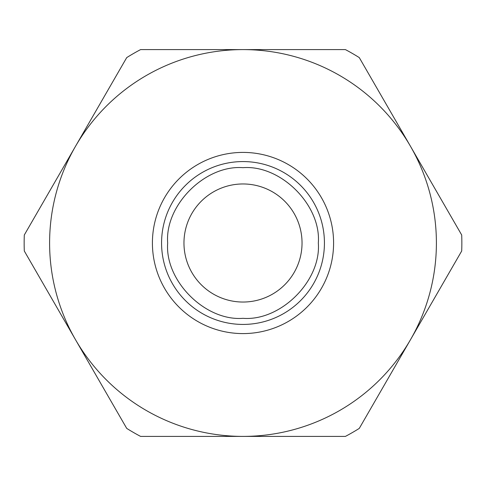 <?xml version="1.0" encoding="UTF-8"?>
<svg xmlns="http://www.w3.org/2000/svg" width="486" height="486" viewBox="0 0 486 486"><rect width="100%" height="100%" fill="white"/><g stroke="black" fill="none" stroke-linecap="round" stroke-linejoin="round"><path stroke-width="0.73" d="M243 167.676C205.232 164.699 164.693 205.214 167.676 243C164.699 280.774 205.22 321.301 243 318.324C280.768 321.307 321.307 280.78 318.324 243C321.307 205.232 280.78 164.693 243 167.676M243 161.571A81.429 81.429 0 0 0 161.571 243A81.429 81.429 0 0 0 243 324.429A81.429 81.429 0 0 0 324.429 243A81.429 81.429 0 0 0 243 161.571A81.429 81.429 0 0 1 324.429 243A81.429 81.429 0 0 1 243 324.429M243 302.037A59.037 59.037 0 0 1 183.963 243A59.037 59.037 0 0 1 243 183.963A59.037 59.037 0 0 1 302.037 243A59.037 59.037 0 0 1 243 302.037M24.3 234.999L126.725 57.597A218.846 218.846 0 0 1 140.576 49.602L345.425 49.602A218.846 218.846 0 0 1 359.276 57.597L461.7 234.999A218.846 218.846 0 0 1 461.7 251.001L359.276 428.403A218.846 218.846 0 0 1 345.425 436.398L140.576 436.398A218.846 218.846 0 0 1 126.725 428.403L24.3 251.001A218.846 218.846 0 0 1 24.3 234.999M75.512 146.298A193.398 193.398 0 0 1 410.488 146.298A193.398 193.398 0 0 1 243 436.398A193.398 193.398 0 0 1 75.512 146.298M243 333.59A90.59 90.59 0 0 1 152.41 243A90.59 90.59 0 0 1 243 152.41A90.59 90.59 0 0 1 333.59 243A90.59 90.59 0 0 1 243 333.59"/></g></svg>
